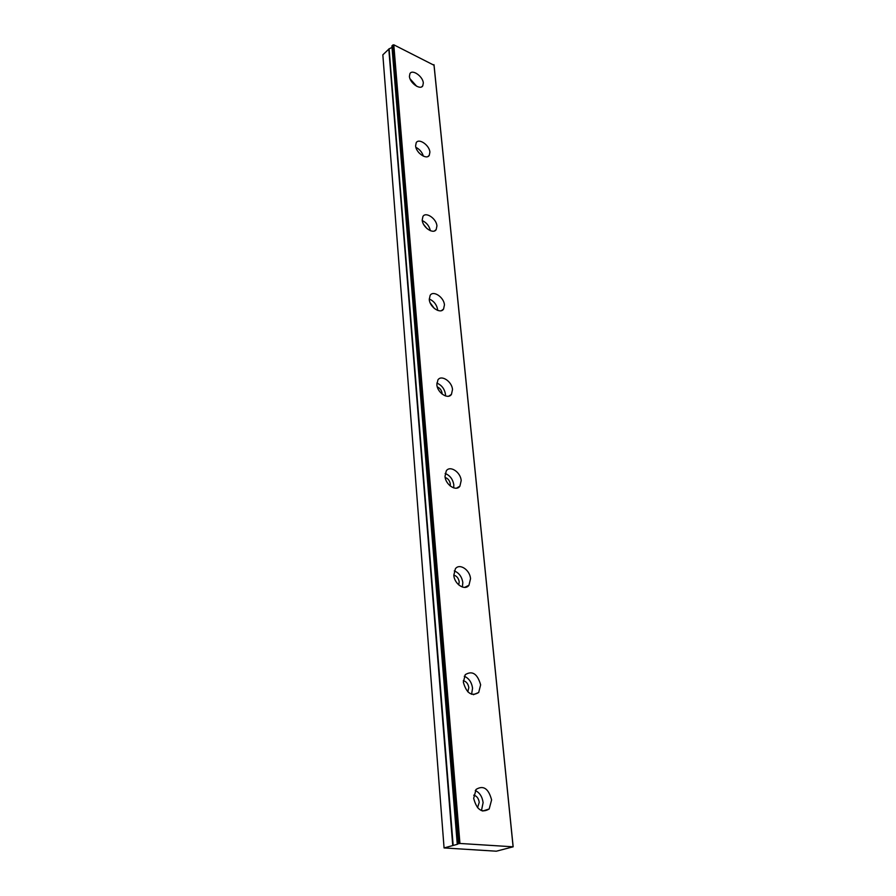 <?xml version="1.0" encoding="UTF-8"?>
<svg xmlns="http://www.w3.org/2000/svg" width="896" height="896" viewBox="0 0 896 896"><rect width="100%" height="100%" fill="white"/><g stroke="black" fill="none" stroke-linecap="round" stroke-linejoin="round"><path stroke-width="1.34" d="M473.715 795.189C476.75 795.906 478.587 798.291 479.237 802.323L477.546 807.71M437.304 386.926C439.958 388.08 441.549 390.174 442.075 393.198L442.086 394.061M445.178 477.49C448.022 478.475 449.736 480.648 450.318 484.008L450.162 485.934M453.813 575.142C456.781 575.982 458.573 578.222 459.211 581.874L458.707 584.898M463.288 680.714C466.323 681.453 468.16 683.771 468.821 687.635L467.79 691.824M391.966 45.819L393.792 44.8L434.067 65.274L513.162 846.81L496.35 851.2L444.069 847.941L457.52 844.267L391.966 45.819L457.274 844.01M473.682 798.358C476.728 809.827 481.891 813.366 489.182 808.987L491.602 799.893C488.522 788.469 483.347 784.986 476.067 789.421L473.682 798.358M481.454 810.645L483.112 802.648C482.283 796.69 479.674 792.635 475.272 790.485M409.427 76.35C409.685 82.925 420.392 90.474 422.778 85.814L423.304 83.026C423.002 76.485 412.362 68.947 409.942 73.618L409.427 76.35M415.61 145.824C415.89 152.734 426.675 160.194 429.274 155.333L429.89 152.163C429.565 145.275 418.858 137.827 416.214 142.71L415.61 145.824M422.206 220.013C422.52 227.293 433.35 234.662 436.184 229.578L436.923 225.96C436.565 218.714 425.802 211.366 422.934 216.462L422.206 220.013M429.274 299.432C429.621 307.093 440.462 314.362 443.565 309.064L444.438 304.92C444.046 297.293 433.272 290.035 430.147 295.355L429.274 299.432M437.718 310.43L437.685 309.893C436.755 304.707 433.944 301.078 429.251 298.995M436.856 384.642C437.237 392.717 448.067 399.885 451.45 394.374L452.502 389.581C452.077 381.562 441.325 374.405 437.909 379.938L436.856 384.642M445.469 395.942L445.469 394.262C444.506 388.797 441.627 385.067 436.845 383.085M445.021 476.325C445.435 484.803 456.198 491.882 459.894 486.181L461.182 480.614C460.712 472.17 450.027 465.114 446.286 470.848L445.021 476.325M453.667 487.894L453.824 484.926C452.861 479.226 449.971 475.418 445.155 473.48M453.824 575.21C454.283 584.125 464.912 591.125 468.955 585.256L470.523 578.738C470.019 569.867 459.446 562.901 455.37 568.814L453.824 575.21M462.358 587.048L462.829 582.624C461.888 576.755 459.032 572.858 454.272 570.909M463.344 682.214C466.502 693.314 471.621 696.741 478.688 692.496L480.637 684.824C477.445 673.77 472.326 670.376 465.259 674.666L463.344 682.214M471.587 694.288L472.562 688.195C471.666 682.237 468.899 678.261 464.274 676.245M457.352 843.987L459.939 843.461L513.162 846.81M453.152 845.298L389.099 48.854L382.838 54.835L444.069 847.941M389.099 48.854L392.022 47.41M418.118 151.771L419.406 153.283M423.651 224.448L426.933 228.547M430.136 302.77L434.37 308.493M433.955 64.646L513.083 846.608M459.939 843.461L393.792 44.8M416.718 86.296L410.021 78.781M423.382 156.162C422.094 152.163 419.597 149.229 415.89 147.347M430.371 230.709C429.307 226.016 426.608 222.645 422.285 220.595M458.662 843.595L392.862 44.934M388.797 48.955L452.726 845.365M482.675 811.048L489.182 808.987M421.691 86.822L422.778 85.814M427.918 156.498L429.274 155.333M434.493 230.944L436.184 229.578M441.426 310.632L443.565 309.064M448.75 396.166L451.45 394.374M456.478 488.174L459.894 486.181M464.666 587.395L468.955 585.256M473.357 694.691L478.688 692.496M457.251 844.043L391.899 45.976"/></g></svg>
